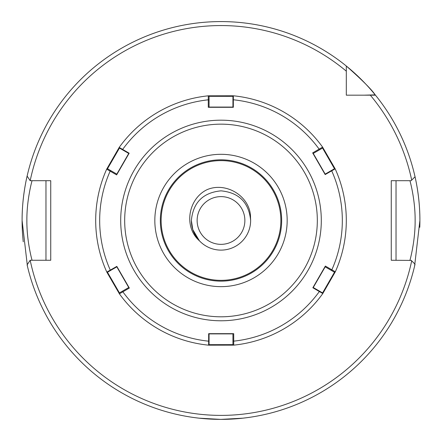 <?xml version="1.0" encoding="UTF-8"?>
<svg xmlns="http://www.w3.org/2000/svg" width="442" height="442" viewBox="0 0 442 442"><rect width="100%" height="100%" fill="white"/><g stroke="black" fill="none" stroke-linecap="round" stroke-linejoin="round"><path stroke-width="0.66" d="M214.652 419.276L199.143 418.176L220.691 419.381M220.298 419.381L214.757 419.281M160.335 220.481A60.664 60.664 0 0 1 221 159.816A60.664 60.664 0 0 1 281.664 220.481A60.664 60.664 0 0 1 221 281.145A60.664 60.664 0 0 1 160.335 220.481M250.636 220.481A29.636 29.636 0 0 0 250.526 217.939C250.912 196.684 226.442 181.463 207.232 189.596C188.309 198.458 183.308 226.829 199.375 240.741L192.817 229.636L191.364 220.481L192.817 229.636L199.375 240.741L192.817 229.636L191.364 220.481L192.817 229.636L199.375 240.741L192.817 229.636L191.364 220.481L192.817 229.636L199.375 240.741L192.817 229.636L191.364 220.481L192.817 229.636L199.375 240.741L192.817 229.636L191.364 220.481L192.817 229.636L199.375 240.741C194.121 234.984 191.452 228.227 191.364 220.481C193.121 202.48 203 192.602 221 190.845C239 192.602 248.879 202.48 250.636 220.481A29.636 29.636 0 0 1 199.375 240.741L192.817 229.636L191.364 220.481C193.121 202.48 203 192.602 221 190.845C239 192.602 248.879 202.48 250.636 220.481C248.879 202.48 239 192.602 221 190.845C203 192.602 193.121 202.48 191.364 220.481C193.121 202.48 203 192.602 221 190.845C239 192.602 248.879 202.48 250.636 220.481C248.879 202.48 239 192.602 221 190.845C203 192.602 193.121 202.48 191.364 220.481C193.121 202.48 203 192.602 221 190.845C239 192.602 248.879 202.48 250.636 220.481C248.879 202.48 239 192.602 221 190.845C203 192.602 193.121 202.48 191.364 220.481C193.121 202.48 203 192.602 221 190.845C239 192.602 248.879 202.48 250.636 220.481C248.879 202.48 239 192.602 221 190.845C203 192.602 193.121 202.48 191.364 220.481C193.121 202.48 203 192.602 221 190.845C239 192.602 248.879 202.48 250.636 220.481C248.879 202.48 239 192.602 221 190.845C203 192.602 193.121 202.48 191.364 220.481C193.121 202.48 203 192.602 221 190.845M197.132 220.481A23.868 23.868 0 0 1 221 196.613A23.868 23.868 0 0 1 244.868 220.481A23.868 23.868 0 0 1 221 244.349A23.868 23.868 0 0 1 197.132 220.481M409.944 260.261C409.8 260.808 415.309 241.735 415.126 220.481C415.309 199.248 409.8 180.132 409.944 180.701M27.41 266.128L22.1 220.481A198.9 198.9 0 0 0 23.249 241.824M419.784 227.315A198.9 198.9 0 0 0 419.9 220.481L414.59 266.128M221 419.381L242.857 418.176L229.348 419.204M346.307 84.411L346.307 87.129M346.307 71.173A194.922 194.922 0 0 0 30.183 180.701L27.117 176.087A198.9 198.9 0 0 1 346.307 66.013L346.307 95.174L375.462 95.174A198.9 198.9 0 0 0 375.214 94.864A198.9 198.9 0 0 0 346.307 66.013C362.048 79.936 371.683 89.549 375.214 94.864A198.9 198.9 0 0 0 22.1 220.481C21.967 193.364 28.603 170.363 27.277 175.391L27.343 175.109M411.259 260.41L391.258 260.261L391.258 180.701L411.11 180.701L415.038 176.772A198.9 198.9 0 0 1 419.9 220.481C420.033 193.364 413.397 170.363 414.723 175.391L414.657 175.109M375.214 94.864L364.225 95.174M415.038 176.772A198.9 198.9 0 0 0 375.462 95.174A198.9 198.9 0 0 1 419.9 220.481M30.183 260.261A194.922 194.922 0 0 0 411.695 260.846L415.038 264.189A198.9 198.9 0 0 1 27.117 264.868L30.166 260.261L50.742 260.261L50.742 180.701L30.183 180.701M411.695 260.846L411.11 260.261M396.032 180.701L396.032 260.261M32.056 180.701C32.2 180.132 26.691 199.237 26.874 220.47C26.691 241.724 32.2 260.808 32.056 260.261M45.968 260.261L45.968 180.701M106.682 169.164L107.384 168.667L106.682 169.164A125.307 125.307 0 0 0 95.693 220.481A125.307 125.307 0 0 1 106.682 169.164L119.196 147.418L129.158 153.208L116.638 174.894L106.682 169.164A125.307 125.307 0 0 0 106.826 272.117L116.821 266.382L129.34 288.068L119.401 293.825L106.826 272.117L107.699 272.117L117.02 266.73L129.34 288.068M346.307 220.481A125.307 125.307 0 0 1 335.318 271.791A125.307 125.307 0 0 0 335.174 168.844L325.179 174.573L312.66 152.888L322.599 147.131L335.174 168.844A125.307 125.307 0 0 1 346.307 220.481A125.307 125.307 0 0 0 335.174 168.844L334.301 168.844L335.174 168.844A125.307 125.307 0 0 1 335.318 271.791L322.804 293.538L312.842 287.748L325.362 266.062L335.318 271.791L334.616 272.294L324.981 266.73L325.362 266.062M287.173 220.481A66.173 66.173 0 0 0 221 154.308A66.173 66.173 0 0 0 154.827 220.481A66.173 66.173 0 0 0 221 286.654A66.173 66.173 0 0 0 287.173 220.481M322.804 293.538A125.307 125.307 0 0 1 233.724 345.141L232.934 344.782L233.724 345.141L208.63 345.174L208.663 333.655L233.708 333.655L233.724 345.141A125.307 125.307 0 0 0 322.804 293.538L322.367 292.786L313.046 287.399L324.981 266.73M232.934 107.307L232.934 100.157L233.332 99.781L233.337 107.307L208.292 107.307L208.276 95.82L233.37 95.787L233.332 99.781A121.329 121.329 0 0 1 319.146 149.147L319.373 149.904L313.046 153.556L312.66 152.888M322.682 147.993L322.599 147.131A125.307 125.307 0 0 0 233.37 95.787L232.934 96.538L233.37 95.787A125.307 125.307 0 0 1 322.599 147.131L322.682 147.993L319.373 149.904M95.693 220.481A125.307 125.307 0 0 0 106.826 272.117A125.307 125.307 0 0 1 95.693 220.481M128.953 153.556L119.633 148.175L119.196 147.418A125.307 125.307 0 0 1 208.276 95.82L209.066 96.179L208.276 95.82A125.307 125.307 0 0 0 119.196 147.418L119.511 147.965L107.505 168.733M208.63 345.174A125.307 125.307 0 0 1 119.401 293.825L119.318 292.963L119.401 293.825A125.307 125.307 0 0 0 208.63 345.174L209.066 344.423L209.066 333.655L233.708 333.655M208.922 344.672L232.934 344.644M232.934 344.782L232.934 333.655M322.516 293.04L334.495 272.228M107.406 272.117L119.439 292.897M119.318 292.963L128.953 287.399M209.066 96.179L209.066 107.307L208.292 107.307M233.056 96.328L209.066 96.317M232.934 100.157L232.934 96.538M107.384 168.667L117.02 174.225L116.638 174.894M334.544 168.844L322.561 148.064M324.981 174.225L334.301 168.844M280.869 220.481A59.869 59.869 0 0 0 221 160.612A59.869 59.869 0 0 0 161.131 220.481A59.869 59.869 0 0 0 221 280.35A59.869 59.869 0 0 0 280.869 220.481M27.117 176.087A198.9 198.9 0 0 0 22.1 220.481M411.695 180.109A194.922 194.922 0 0 0 370.308 95.174M415.038 264.189A198.9 198.9 0 0 1 27.117 264.868M120.699 220.481A100.301 100.301 0 0 0 221 320.781A100.301 100.301 0 0 0 321.301 220.481A100.301 100.301 0 0 0 221 120.18A100.301 100.301 0 0 0 120.699 220.481M124.677 220.481A96.323 96.323 0 0 0 221 316.803A96.323 96.323 0 0 0 317.323 220.481A96.323 96.323 0 0 0 221 124.158A96.323 96.323 0 0 0 124.677 220.481M110.693 170.573L110.152 171.148A121.329 121.329 0 0 0 110.307 270.15L110.831 270.305M122.627 291.057L122.854 291.814A121.329 121.329 0 0 0 208.668 341.18L209.066 340.804M232.934 340.964L233.702 341.141A121.329 121.329 0 0 0 319.362 291.51L319.234 290.98M331.307 270.388L331.848 269.808A121.329 121.329 0 0 0 331.693 170.811L331.168 170.651M209.066 99.997L208.298 99.82A121.329 121.329 0 0 0 122.638 149.451L122.765 149.982M232.934 333.887L209.066 333.887M325.179 266.846L313.245 287.521M335.318 271.791L334.616 272.294M128.755 287.521L116.821 266.846M209.066 107.075L232.934 107.075M116.821 174.109L128.755 153.44M119.633 148.175L119.196 147.418M313.245 153.44L325.179 174.109"/></g></svg>
